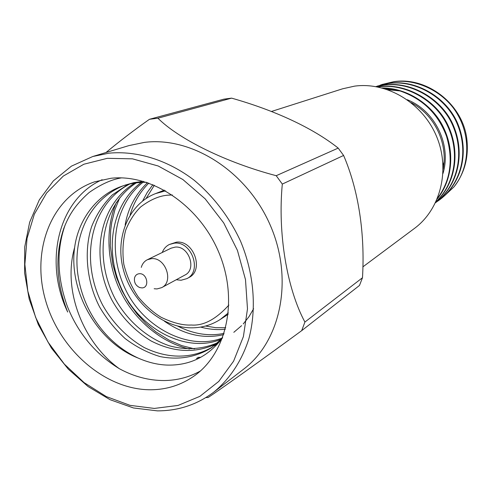<?xml version="1.0" encoding="UTF-8"?>
<svg xmlns="http://www.w3.org/2000/svg" width="492" height="492" viewBox="0 0 492 492"><rect width="100%" height="100%" fill="white"/><g stroke="black" fill="none" stroke-linecap="round" stroke-linejoin="round"><path stroke-width="0.74" d="M362.844 266.892L414.381 228.479C440.488 209.272 450.58 169.758 436.552 136.413C422.689 103.006 387.063 81.684 354.554 86.143L342.635 88.794L271.436 111.475M443.046 165.214L444.085 161.917M382.136 84.458L393.914 81.654C427.407 76.506 463.753 104.679 467.006 140.638C468.612 158.289 464.251 173.719 453.938 186.935C469.005 168.639 471.336 138.467 457.923 115.079C445.826 92.803 417.333 78.148 393.329 81.85L379.984 85.233M382.432 84.36L380.285 85.147M435.986 201.745C455.026 183.75 460.346 152.188 447.271 125.257C435.445 100.011 404.725 82.976 378.471 86.924L377.948 86.998M435.887 201.96C455.297 184.119 460.955 152.569 448.009 125.405C436.287 99.956 405.482 82.754 379.098 86.709L377.604 86.924M435.512 202.741C457.228 186.117 465.057 154.66 453.027 126.13C442.062 99.445 410.74 81.162 383.545 85.19L376.122 86.647M435.5 202.766C457.492 186.32 465.598 154.875 453.686 126.198C442.818 99.359 411.441 80.946 384.154 84.987L376.023 86.635M435.635 202.489L438.575 200.57C460.764 184.469 469.177 153.301 457.535 124.679C446.902 97.883 415.709 79.476 388.496 83.499L375.857 86.604M438.575 200.57L439.085 200.201C461.25 184.119 469.657 152.994 458.034 124.408C447.419 97.662 416.269 79.273 389.092 83.296L377.186 86.137M382.635 88.105L399.984 90.922C422.733 98.8 438.249 113.935 446.533 136.321C453.483 160.121 450.463 180.785 437.48 198.325M437.222 198.952C452.093 180.865 455.395 151.936 443.563 127.6C432.739 104.71 407.087 87.816 382.081 87.951M435.598 202.563L436.392 202.058M436.914 201.689L438.827 200.385M199.057 358.231L196.388 358.293M200.828 357.297L197.71 357.383M111.044 178.264C151.923 173.688 199.328 205.361 218.878 252.544C238.675 299.646 226.96 352.899 194.235 375.925C181.29 385.027 166.819 389.646 150.823 389.775C105.134 389.971 59.2 349.671 45.35 299.628C31.113 249.684 51.568 196.462 94.55 181.843L111.044 178.264M146.536 182.323C137.92 182.163 129.599 183.51 121.573 186.363C96.075 195.244 78.191 220.471 74.636 247.439C62.133 290.901 83.708 343.115 119.285 368.668C133.836 376.608 148.805 380.562 164.193 380.537C177.169 380.396 189.236 377.21 200.392 370.993M189.475 349.012C161.038 342.672 134.593 319.738 121.087 292.494C106.592 263.976 105.116 227.962 116.438 202.353M194.5 348.877L181.757 345.612L169.063 340.15L155.816 331.823L146.026 323.57L137.2 314.173L128.916 302.949L121.991 290.723L116.567 277.728L112.754 264.222L110.3 245.84L110.675 230.311L111.795 222.206L114.845 209.912L119.654 197.968M102.145 179.709C58.148 199.26 43.616 262.125 67.693 312.045C56.07 282.937 54.796 255.004 63.862 228.245C68.16 217.298 73.689 206.117 89.144 192.507C100.842 184.334 111.604 179.457 121.438 177.883M119.285 368.668C95.184 353.834 77.822 332.943 67.207 305.987C57.004 277.076 56.328 250.041 65.165 224.893M222.655 337.684C208.645 356.208 190.496 365.353 168.196 365.107C158.332 364.898 148.369 362.573 138.301 358.133C97.557 342.364 68.394 291.485 74.636 247.439M154.328 408.428L130.036 405.359L106.26 396.558L84.052 382.579L64.36 364.135L47.995 342.081L35.627 317.389L27.798 291.11L24.871 264.364L27.054 238.312L34.36 214.149L46.586 193.036L63.302 176.068L83.843 164.236L107.299 158.319L132.514 158.848L158.19 165.988L182.883 179.537L205.176 198.86L223.725 222.931L237.427 250.379L245.49 279.597L247.482 308.89L243.399 336.583L233.602 361.171L218.786 381.405L199.887 396.355L178.012 405.445L154.328 408.428M108.978 153.172L92.779 156.505L71.438 166.136L53.376 180.871L39.292 199.893L29.649 222.261L24.723 246.947L24.6 272.912L29.2 299.111L38.284 324.517L51.476 348.158L68.271 369.111L88.05 386.534L110.067 399.695L133.473 407.96L157.342 410.863C178.295 410.894 197.114 404.645 213.805 392.124C229.776 379.006 241.923 360.71 248.878 338.717C256.867 308.656 254.02 273.509 240.557 241.215C229.524 217.384 213.503 196.363 194.168 180.238C167.723 159.986 137.071 150.546 108.978 153.172M213.805 392.124L243.688 369.123C280.975 340.974 293.804 279.099 270.305 225.311C247.07 171.419 191.898 136.352 144.513 142.373L128.886 145.614L92.779 156.505M106.026 152.508C119.169 141.53 133.646 130.46 149.457 119.292L157.92 118.209C178.903 139.138 225.865 162.428 276.215 175.699L282.31 184.082C277.617 233.196 286.873 288.62 304.905 322.057L301.694 330.655C259.887 361.276 222.981 387.616 208.147 397.505L205.884 397.573M162.255 252.482C163.701 248.786 166.081 246.111 169.408 244.463L174.371 243.159C191.677 240.932 202.397 271.313 186.942 278.601L181.074 280.262L176.259 279.739M186.942 278.601L188.965 277.494C204.383 270.219 193.707 239.942 176.443 242.162L169.408 244.463M276.215 175.699L338.201 148.098C312.814 127.957 274.831 110.362 231.591 98.136L223.854 99.163L149.457 119.292M141.272 267.39C142.299 263.829 144.316 261.277 147.336 259.739L151.425 258.669C165.447 256.953 174.205 281.824 161.665 287.642L157.01 288.933L154.168 288.743M147.336 259.739L171.105 248.177L175.09 247.125C188.743 245.403 197.132 269.37 184.906 275.059L161.665 287.642M141.948 287.906L139.574 287.519C135.558 285.471 133.892 282.224 134.568 277.771C135.331 275.317 136.911 273.964 139.304 273.718C147.206 272.912 149.974 287.851 141.948 287.906M152.92 184.654L147.2 192.489L142.619 200.976M200.638 327.088C209.131 329.376 217.366 330.089 225.342 329.234M147.514 182.643C135.435 194.352 127.988 208.46 125.153 224.973M164.439 321.233C184.18 334.831 203.946 339.289 223.731 334.609M141.222 182.421C109.87 206.191 103.738 254.598 123.947 293.779C143.012 330.999 188.375 353.416 221.443 339.111M233.817 332.315L241.603 325.667M243.22 323.97L248.927 316.762L253.62 308.761M134.654 183.085C98.443 205.465 90.085 257.993 111.973 300.206C121.462 317.1 134.482 330.679 151.032 340.931C173.959 352.629 195.853 353.551 216.714 343.687M128.098 184.383L112.33 194.893C103.277 204.118 96.377 214.69 91.629 226.609C83.732 250.6 86.592 281.799 99.55 306.854C106.413 318.595 114.931 329.16 125.109 338.539C136.143 346.897 147.809 352.912 160.109 356.583C178.073 360.169 195.736 357.506 211.412 347.801L222.335 338.133M154.365 185.25L146.075 198.497M205.515 326.03L215.779 327.684L225.73 327.74M148.805 183.092C139.783 192.274 133.553 202.907 130.116 214.998M177.643 326.085C193.516 334.093 209.014 336.516 224.137 333.361M142.871 182.347C112.717 206.351 107.072 253.749 126.856 292.174C145.478 328.638 189.764 351.024 222.489 337.918M136.29 182.858C101.315 205.656 93.548 257.132 115.005 298.576C126.844 320.2 147.065 338.459 169.752 345.901C186.566 350.415 202.63 349.308 217.944 342.586M129.734 183.996C89.802 204.82 79.464 260.625 102.699 305.169C112.514 322.555 126.899 337.647 144.285 347.573C168.018 359.092 191.96 359.074 212.79 346.817M214.198 345.876L219.61 341.663M143.313 181.333L133.978 182.618L124.814 185.201M123.203 185.804C90.952 199.057 73.689 233.706 77.435 271.147C81.9 309.732 105.417 343.078 138.301 358.133M231.591 98.136L157.92 118.209M304.905 322.057L362.487 277.734C365.101 233.774 358.625 190.373 343.607 155.46L282.31 184.082M362.487 277.734L359.486 285.452L301.694 330.655M338.201 148.098L343.607 155.46M387.696 89.667L399.984 90.922M453.938 186.935L444.11 196.142M443.575 196.529L440.561 198.54M440.199 198.762L437.702 200.201M443.003 173.436C451.533 145.251 435.445 110.891 407.228 99.716M443.132 169.156C448.23 143.344 434.602 114.814 411.134 102.644M228.331 312.924L220.25 319.468C212.15 324.659 203.276 327.438 193.633 327.795M228.86 305.089C215.908 319.339 203.417 325.981 191.388 325.015C182.926 325.489 172.833 322.912 161.112 317.272C153.19 312.457 145.595 305.729 138.326 297.088C131.665 287.297 126.819 276.338 123.8 264.222C122.225 251.984 122.877 240.576 125.755 229.992C129.685 220.453 134.679 212.747 140.737 206.88C150.281 199.684 159.359 195.785 167.963 195.176L172.292 194.961M164.408 190.152L155.595 193.584L165.62 190.828M220.25 319.468L228.177 314.302M155.595 193.584C128.135 204.149 114.329 238.829 123.812 271.258C133 303.755 163.701 328.779 193.258 327.807"/></g></svg>
